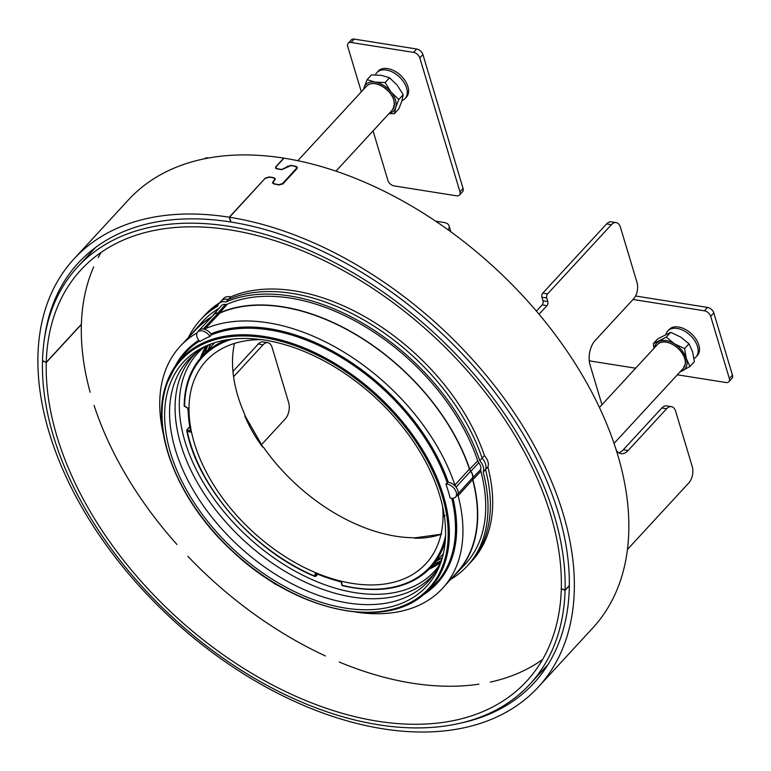 <?xml version="1.0" encoding="UTF-8"?>
<svg xmlns="http://www.w3.org/2000/svg" width="771" height="771" viewBox="0 0 771 771"><rect width="100%" height="100%" fill="white"/><g stroke="black" fill="none" stroke-linecap="round" stroke-linejoin="round"><path stroke-width="1.16" d="M389.528 77.755L397.277 85.263L403.204 94.727L401.932 100.799L398.858 108.836L394.434 113.626L395.706 107.554A19.179 12.047 -137.3 0 0 391.042 92.019A19.179 12.047 -137.3 0 0 375.188 82.102L367.083 79.692L371.497 74.903L381.423 75.346L389.528 77.755L385.115 82.555L375.188 82.102A19.179 12.047 -137.3 0 0 363.999 87.73L363.507 89.465M367.083 79.692L363.999 87.73A19.179 12.047 -137.3 0 0 363.661 89.301M389.471 113.115A19.179 12.047 -137.3 0 0 395.706 107.554L398.79 99.517L403.204 94.727M388.998 113.626L394.434 113.626M398.79 99.517L391.042 92.019L385.115 82.555M401.99 100.635A19.179 12.047 -137.3 0 0 405.083 98.582A19.179 12.047 -137.3 0 0 403.773 82.14A19.179 12.047 -137.3 0 0 386.319 70.036A19.179 12.047 -137.3 0 0 376.884 72.57A19.179 12.047 -137.3 0 0 375.419 74.854M376.884 72.57L378.204 71.125A19.179 12.047 42.7 0 1 387.649 68.6A19.179 12.047 42.7 0 1 405.103 80.704A19.179 12.047 42.7 0 1 406.413 97.136L405.083 98.582M373.058 130.916L387.89 180.366A5.898 3.71 -137.3 0 0 394.135 185.917L456.596 195.815A5.898 3.71 -137.3 0 0 459.497 195.034A5.898 3.71 -137.3 0 0 459.959 191.796L419.8 57.921A5.898 3.71 -137.3 0 0 413.564 52.38L351.104 42.482A5.898 3.71 -137.3 0 0 348.193 43.263A5.898 3.71 -137.3 0 0 347.731 46.501L361.329 91.826M348.193 43.263L351.316 39.89A5.898 3.71 42.7 0 1 354.217 39.109L416.677 49.007A5.898 3.71 42.7 0 1 422.913 54.548L463.072 188.413A5.898 3.71 42.7 0 1 462.61 191.651L459.497 195.034M692.589 351.778L694.372 361.734L689.949 366.524L686.354 358.534L684.571 348.579L688.995 343.789L692.589 351.778M684.571 348.579L674.509 343.837L666.26 337.139L670.683 332.34L680.745 337.081L688.995 343.789M680.359 371.526A19.179 12.047 -137.3 0 0 682.586 370.755A19.179 12.047 -137.3 0 0 686.354 358.534A19.179 12.047 -137.3 0 0 674.509 343.837A19.179 12.047 -137.3 0 0 658.897 341.36A19.179 12.047 -137.3 0 0 654.55 347.721M666.26 337.139L653.336 343.635L657.759 338.835L670.683 332.34M653.336 343.635L653.943 348.376M679.955 371.969L689.949 366.524M694.006 358.534A19.179 12.047 -137.3 0 0 695.972 357.002A19.179 12.047 -137.3 0 0 697.485 346.468A19.179 12.047 -137.3 0 0 683.781 330.711A19.179 12.047 -137.3 0 0 667.773 330.99A19.179 12.047 -137.3 0 0 665.98 334.19M667.773 330.99L669.103 329.545A19.179 12.047 42.7 0 1 685.111 329.265A19.179 12.047 42.7 0 1 698.815 345.022A19.179 12.047 42.7 0 1 697.302 355.556L695.972 357.002M589.217 360.394A5.898 3.71 -137.3 0 0 591.434 361.194L635.661 368.201M677.343 374.802L725.964 382.512A5.898 3.71 -137.3 0 0 728.874 381.732L731.987 378.359A5.898 3.71 42.7 0 0 732.45 375.12L713.801 312.968A5.898 3.71 42.7 0 0 707.566 307.427L635.545 296.006M728.874 381.732A5.898 3.71 -137.3 0 0 729.337 378.494L710.689 316.341A5.898 3.71 -137.3 0 0 704.453 310.8L633.01 299.476M450.592 579.426A181.503 113.973 -137.3 0 0 467.265 566.01A181.503 113.973 -137.3 0 0 483.176 472.074A12.394 7.787 -137.3 0 0 483.263 466.648A12.394 7.787 -137.3 0 0 479.755 460.644A181.503 113.973 -137.3 0 0 225.97 301.972A12.394 7.787 -137.3 0 0 220.496 302.357A12.394 7.787 -137.3 0 0 219.031 303.446A12.394 7.787 -137.3 0 0 217.74 306.106A181.503 113.973 -137.3 0 0 200.412 319.907A181.503 113.973 -137.3 0 0 188.384 337.602M200.412 319.907L202.754 317.373A181.503 113.973 42.7 0 1 218.193 304.699A181.503 113.973 -137.3 0 0 202.754 317.373L205.086 314.847A181.503 113.973 42.7 0 1 219.783 302.627M483.176 472.074L485.518 469.539A181.503 113.973 42.7 0 1 469.597 563.485A181.503 113.973 -137.3 0 0 485.518 469.539A12.394 7.787 -137.3 0 0 485.595 464.113A12.394 7.787 -137.3 0 0 482.087 458.109A12.394 7.787 42.7 0 1 485.518 469.539L487.85 467.004A181.503 113.973 42.7 0 1 471.929 560.951L467.265 566.01M225.97 301.972L228.303 299.437A181.503 113.973 42.7 0 1 482.087 458.109A181.503 113.973 -137.3 0 0 228.303 299.437A12.394 7.787 -137.3 0 0 222.829 299.823A12.394 7.787 42.7 0 1 228.303 299.437L230.645 296.902A181.503 113.973 42.7 0 1 484.419 455.584A12.394 7.787 42.7 0 1 487.85 467.004M230.645 296.902A12.394 7.787 42.7 0 0 225.171 297.288A12.394 7.787 42.7 0 0 223.706 298.377L221.373 300.912A12.394 7.787 42.7 0 1 222.829 299.823A12.394 7.787 -137.3 0 0 221.373 300.912L219.031 303.446M204.344 350.863A162.026 101.743 -137.3 0 0 202.561 355.778A162.026 101.743 42.7 0 1 204.344 350.863M431.336 566.772A162.026 101.743 -137.3 0 0 436.087 564.594A162.026 101.743 42.7 0 1 431.336 566.772M479.755 460.644L484.419 455.584M81.379 324.475L46.26 362.543L42.501 360.895A307.668 193.203 -137.3 0 0 232.996 664.881A307.668 193.203 -137.3 0 0 529.947 684.137A307.668 193.203 -137.3 0 0 565.066 590.413L565.076 590.2A307.668 193.203 -137.3 0 0 374.571 286.214A307.668 193.203 -137.3 0 0 77.62 266.959A307.668 193.203 -137.3 0 0 42.501 360.683L46.26 362.331L81.379 324.254M46.26 362.331A303.244 190.427 42.7 0 1 80.868 269.956A303.244 190.427 42.7 0 1 373.55 288.942A303.244 190.427 42.7 0 1 561.307 588.543L561.307 588.765A303.244 190.427 42.7 0 1 526.699 681.13A303.244 190.427 42.7 0 1 234.018 662.154A303.244 190.427 42.7 0 1 46.26 362.543M207.91 345.456A162.026 101.743 -137.3 0 0 204.903 353.243M433.668 564.237A162.026 101.743 -137.3 0 0 438.545 562.001A162.026 101.743 -137.3 0 0 441.185 560.604M445.021 515.577L443.807 516.3L444.443 516.686M341.447 581.97L341.572 581.951A150.441 94.467 -137.3 0 1 315.368 573.238L316.447 573.643L315.368 573.238L314.587 576.072L315.657 576.467L314.587 576.072A154.72 97.156 -137.3 0 1 187.228 431.288L186.717 430.411C197.549 487.127 254.266 551.65 315.117 576.554M187.796 408.225L190.794 432.165A150.441 94.467 -137.3 0 1 188.211 408.283L184.587 406.086A154.72 97.156 -137.3 0 1 187.353 385.095A154.72 97.156 -137.3 0 1 232.341 339.086M442.66 506.73A149.535 93.898 42.7 0 1 440.347 536.905A149.535 93.898 42.7 0 1 425.929 563.668A149.535 93.898 42.7 0 1 270.611 546.543A149.535 93.898 42.7 0 1 191.671 387.678A149.535 93.898 42.7 0 1 206.088 360.915A149.535 93.898 42.7 0 1 261.485 339.645M342.151 585.362L342.276 585.343A154.72 97.156 -137.3 0 0 444.665 539.498A154.72 97.156 -137.3 0 0 445.561 535.739M317.565 574.405L315.657 576.467L316.37 573.913M414.22 537.753L414.509 538.177L414.22 537.753A149.535 93.898 42.7 0 1 263.518 447.315L262.622 447.026C255.22 437.157 249.284 426.787 244.821 415.916L244.879 414.74A149.535 93.898 42.7 0 1 234.471 343.423M262.641 447.016L263.518 447.315M441.716 534.062C433.109 537.098 424.05 538.466 414.509 538.177L414.509 538.177M190.158 430.719L186.813 429.89L189.464 427.018M213.798 314.346L221.393 305.73A9.107 5.725 42.7 0 1 225.537 304.41A5.648 3.547 -137.3 0 0 227.281 304.188A178.805 112.287 -137.3 0 1 477.721 460.769A5.648 3.547 -137.3 0 0 478.781 462.754A9.107 5.725 42.7 0 1 480.786 469.433A5.648 3.547 -137.3 0 0 480.863 471.254A178.805 112.287 42.7 0 1 464.19 565.336L456.22 573.605A178.554 112.123 -137.3 0 0 472.864 479.658A5.898 3.71 42.7 0 1 472.787 477.75A8.857 5.561 -137.3 0 0 470.84 471.264A5.898 3.71 42.7 0 1 469.722 469.192A178.554 112.123 42.7 0 0 219.648 312.833A5.898 3.71 42.7 0 1 217.827 313.065A8.857 5.561 -137.3 0 0 213.798 314.346A8.857 5.561 -137.3 0 0 213.172 315.368M453.126 576.621A178.554 112.123 -137.3 0 0 456.22 573.605M211.842 316.775A178.554 112.123 -137.3 0 0 193.743 331.52A178.554 112.123 -137.3 0 0 190.986 334.855M193.743 331.52L201.337 322.914A178.805 112.287 42.7 0 1 219.07 308.371M430.893 567.254A160.84 101.001 -137.3 0 0 440.733 561.731M206.821 346.006A160.84 101.001 -137.3 0 0 202.118 356.26M440.328 562.685A160.898 101.04 42.7 0 1 429.129 569.085M200.431 358.168A160.898 101.04 42.7 0 1 205.905 346.487M197.559 332.118A8.751 5.493 -137.3 0 0 198.985 340.503A8.751 5.493 -137.3 0 0 199.891 341.514A170.034 106.774 -137.3 0 1 209.972 336.445A8.751 5.493 -137.3 0 0 209.192 335.366A8.751 5.493 -137.3 0 0 197.559 332.118L199.034 330.364A8.857 5.561 42.7 0 1 199.169 330.21L214.059 314.423A8.606 5.407 42.7 0 1 218 313.277L219.899 313.045A178.236 111.92 42.7 0 1 469.443 469.067L470.609 471.216A8.606 5.407 42.7 0 1 472.556 477.721L472.623 479.697A178.236 111.92 42.7 0 1 457.598 571.658L443.065 587.772A178.477 112.074 -137.3 0 0 458.119 495.714L472.623 479.697M197.087 332.841A178.477 112.074 -137.3 0 0 180.674 345.784L195.574 329.988A178.236 111.92 42.7 0 1 211.081 317.585M469.443 469.067L454.909 485.017A178.477 112.074 -137.3 0 0 205.067 328.803L219.899 313.045M209.972 336.445L211.052 335.048L210.994 333.882A171.095 107.448 42.7 0 1 448.269 482.232A8.857 5.561 42.7 0 1 448.52 482.27A8.857 5.561 42.7 0 1 456.066 487.137L454.909 485.017M470.609 471.216L456.066 487.137A8.857 5.561 42.7 0 1 458.051 493.777A8.857 5.561 42.7 0 1 457.068 495.56L455.439 497.17A8.751 5.493 -137.3 0 0 455.015 489.662A8.751 5.493 -137.3 0 0 446.987 484.043A8.751 5.493 -137.3 0 0 445.898 483.957A170.034 106.774 -137.3 0 1 450.1 497.95A8.751 5.493 -137.3 0 0 451.237 498.22A8.751 5.493 -137.3 0 0 455.439 497.17M458.119 495.714L458.051 493.777L472.556 477.721M355.923 612.107A178.477 112.074 -137.3 0 0 443.065 587.772M271.816 581.536A8.751 5.493 -137.3 0 0 277.55 585.025M180.674 345.784A178.477 112.074 -137.3 0 0 163.462 434.603M448.269 482.232L445.898 483.957M199.169 330.21A8.857 5.561 42.7 0 1 203.197 329.034A8.857 5.561 42.7 0 1 210.811 333.65A8.857 5.561 42.7 0 1 210.994 333.882M205.067 328.803L203.197 329.034L218 313.277M441.793 559.573A165.389 103.854 42.7 0 1 272.606 579.455A165.389 103.854 42.7 0 1 168.425 388.651A165.389 103.854 42.7 0 1 209.567 344.512A165.389 103.854 42.7 0 1 375.516 397.769A165.389 103.854 42.7 0 1 442.005 558.869A165.389 103.854 42.7 0 1 441.793 559.573M442.641 556.604A163.24 102.504 42.7 0 1 432.839 575.792A163.24 102.504 42.7 0 1 261.485 564.796A163.24 102.504 42.7 0 1 173.311 386.387A163.24 102.504 42.7 0 1 193.444 355.007A163.24 102.504 42.7 0 1 211.774 343.683M434.873 572.853A162.44 102.003 42.7 0 1 264.289 557.433A162.44 102.003 42.7 0 1 178.805 381.568A162.44 102.003 42.7 0 1 196.219 352.742M202.667 348.319A160.966 101.078 -137.3 0 0 197.684 353.166A160.966 101.078 -137.3 0 0 182.987 379.12A160.966 101.078 -137.3 0 0 265.388 551.65A160.966 101.078 -137.3 0 0 434.333 571.417A160.966 101.078 -137.3 0 0 438.757 566.059M205.79 346.545A160.966 101.078 -137.3 0 0 200.315 358.303M428.994 569.22A160.966 101.078 -137.3 0 0 440.28 562.801M490.279 682.104A302.801 190.148 -137.3 0 0 542.572 659.523M339.221 662.029A302.801 190.148 -137.3 0 0 478.926 684.176M187.893 556.344A302.801 190.148 -137.3 0 0 325.439 655.976M94.101 405.43A302.801 190.148 -137.3 0 0 176.935 544.48M93.657 266.901A302.801 190.148 -137.3 0 0 90.149 392.266M101.126 252.396A302.801 190.148 -137.3 0 0 98.235 257.495M208.074 349.803A160.108 100.538 42.7 0 1 210.579 344.213M442.217 557.847A160.108 100.538 42.7 0 1 436.849 560.787M278.553 184.876L282.523 183.527L296.228 168.666L296.594 167.529L295.312 166.43A315.782 198.301 42.7 0 0 291.13 165.553L281.56 169.668A315.782 198.301 42.7 0 0 276.693 168.81L275.498 167.982L275.816 166.729L283.757 158.122A315.782 198.301 42.7 0 0 128.487 199.834L73.987 258.921A315.782 198.301 -137.3 0 0 95.479 529.455A315.782 198.301 -137.3 0 0 382.734 728.778L382.975 728.817A315.782 198.301 -137.3 0 0 538.254 687.106A315.782 198.301 -137.3 0 0 516.763 416.571A315.782 198.301 -137.3 0 0 229.507 217.249L230.934 222.029A309.884 194.591 42.7 0 1 512.821 417.631A309.884 194.591 42.7 0 1 533.918 683.106A309.884 194.591 42.7 0 1 459.593 723.323M44.236 340.252A309.884 194.591 42.7 0 1 78.324 262.93A309.884 194.591 42.7 0 1 230.693 221.99L229.257 217.21L265.234 178.217L269.214 176.916A315.782 198.301 -137.3 0 1 274.09 177.773L275.295 178.67L273.059 182.756L274.37 183.999M278.504 184.664A315.782 198.301 -137.3 0 0 274.322 183.787M229.257 217.21A315.782 198.301 -137.3 0 0 73.987 258.921M265.234 178.217L229.507 217.249M282.658 184.105L282.523 183.527M296.228 168.666L296.382 169.312M277.146 168.888L275.854 167.75L276.22 166.603L284.007 158.161A315.782 198.301 42.7 0 1 571.263 357.484A315.782 198.301 42.7 0 1 592.754 628.008L538.254 687.106M281.415 169.639L287.014 166.883M277.088 168.685A315.782 198.301 42.7 0 1 281.357 169.437M286.918 166.517L290.985 165.534M296.218 166.95L296.093 166.401A315.782 198.301 -137.3 0 0 290.927 165.312M296.093 166.401L297.327 167.384L296.999 168.637L282.986 183.835L278.967 184.973A315.782 198.301 42.7 0 0 273.792 183.883L272.577 182.968L274.823 178.872L273.57 177.879A315.782 198.301 -137.3 0 0 269.301 177.128L265.32 178.419M273.059 182.303L272.905 181.715M536.414 311.118L542.167 304.882A2.949 1.667 99 0 0 543.006 300.806L541.926 297.22A2.949 1.667 -81 0 1 542.774 293.134L606.613 223.918A11.806 6.688 -81 0 1 611.326 221.817L616.135 222.578A11.806 6.688 99 0 0 611.422 224.679L547.574 293.896A2.949 1.667 99 0 0 546.735 297.982L547.815 301.567A2.949 1.667 -81 0 1 546.967 305.644L539.045 314.24M618.708 452.77A17.704 10.033 99 0 0 623.296 449.772L661.836 407.984A11.806 6.688 -81 0 1 666.549 405.883L671.358 406.645A11.806 6.688 99 0 0 666.636 408.746L628.105 450.534A17.704 10.033 -81 0 1 621.031 453.676A17.704 10.033 -81 0 1 616.357 450.428M601.978 404.717L590.075 365.04A17.704 10.033 -81 0 1 595.106 340.57L633.646 298.782A11.806 6.688 99 0 0 637.01 282.465L620.51 227.484A11.806 6.688 99 0 0 616.135 222.578M627.469 549.434L688.869 482.848A11.806 6.688 99 0 0 692.233 466.532L675.733 411.55A11.806 6.688 99 0 0 671.358 406.645M448.134 229.864A11.806 6.303 -16.7 0 0 449.088 225.864L450.524 230.645A11.806 6.303 163.3 0 1 450.669 231.695M449.088 225.864A11.806 6.303 -16.7 0 0 444.009 222.501L435.634 221.171M267.778 342.681L262.969 341.919A11.806 6.688 -81 0 0 258.256 344.02L263.056 344.782A11.806 6.688 99 0 1 267.778 342.681A11.806 6.688 99 0 1 272.153 347.586L288.653 402.568A11.806 6.688 99 0 1 285.289 418.884L261.379 444.809M263.056 344.782L233.574 376.749M258.256 344.02L232.958 371.449M204.276 158.836A11.806 6.688 -81 0 1 207.746 157.853L208.633 157.997M463.072 188.413L459.959 191.796M416.677 49.007L413.564 52.38M351.104 42.482L354.217 39.109M419.8 57.921L422.913 54.548M707.566 307.427L704.453 310.8M732.45 375.12L729.337 378.494M710.689 316.341L713.801 312.968M561.307 588.543L565.076 590.2L569.345 585.565M569.345 585.777L565.066 590.413L561.307 588.765M341.572 581.951L342.276 585.343M190.794 432.165L187.228 431.288M443.807 516.31A150.441 94.467 -137.3 0 0 443.739 512.272M388.854 588.312A155.607 97.715 -137.3 0 0 430.864 567.283A155.607 97.715 -137.3 0 0 445.224 541.695M226.433 339.915A155.607 97.715 -137.3 0 0 202.089 356.289A155.607 97.715 -137.3 0 0 187.083 384.141M472.864 479.658L480.863 471.254M470.84 471.264L478.781 462.754M480.786 469.433L472.787 477.75M219.648 312.833L227.281 304.188M477.721 460.769L469.722 469.192M225.537 304.41L217.827 313.065M452.991 498.268A171.095 107.448 42.7 0 1 422.971 595.048M451.758 498.278A170.218 106.89 42.7 0 1 451.584 555.775A170.218 106.89 42.7 0 1 430.613 588.485L424.609 593.68A169.321 106.331 -137.3 0 0 445.474 561.143A169.321 106.331 -137.3 0 0 354.034 376.094A169.321 106.331 -137.3 0 0 176.289 364.654A169.321 106.331 -137.3 0 0 165.601 386.155M175.046 366.398A171.095 107.448 42.7 0 1 198.793 340.252M424.609 593.68C384.565 630.89 295.389 611.152 232.987 551.757C179.18 502.933 150.258 432.29 165.524 386.31L176.289 364.654L180.983 358.255A170.218 106.89 42.7 0 1 199.448 341.042M211.052 335.048A170.218 106.89 42.7 0 1 447.151 482.665M444.318 561.153A168.444 105.781 -137.3 0 0 338.218 366.823A168.444 105.781 -137.3 0 0 165.9 387.071A168.444 105.781 -137.3 0 0 271.999 581.401A168.444 105.781 -137.3 0 0 444.318 561.153M297.808 160.696L366.63 86.073A17.56 11.025 42.7 0 1 380.903 85.62A17.56 11.025 42.7 0 1 392.449 109.887L335.944 171.152M381.173 85.697A16.972 10.659 42.7 0 1 393.123 98.293M599.433 407.483L657.518 344.492A17.56 11.025 42.7 0 1 674.953 345.919A17.56 11.025 42.7 0 1 685.284 363.796A17.56 11.025 42.7 0 1 683.337 368.297L614.053 443.421M669.026 342.883A16.972 10.659 42.7 0 1 684.012 356.713M628.105 450.534L623.296 449.772M661.836 407.984L666.636 408.746M542.167 304.882L546.967 305.644M547.815 301.567L543.006 300.806M541.926 297.22L546.735 297.982M547.574 293.896L542.774 293.134M606.613 223.918L611.422 224.679M77.62 266.959L95.691 247.356M548.027 664.535L529.947 684.137M315.917 573.72L341.283 582.172L341.987 585.565C380.623 594.402 410.249 588.312 430.864 567.283L443.354 553.742M214.579 342.748L202.089 356.289C190.398 369.174 184.414 385.741 184.163 406.018M187.835 408.302L184.202 406.095M262.892 447.007L244.812 415.415M441.012 534.236L414.567 537.907M366.63 86.073C370.07 82.815 374.899 82.622 381.125 85.514C392.998 93.301 396.776 101.425 392.449 109.887M657.518 344.492C664.66 335.24 687.645 351.162 685.371 363.613L683.337 368.297M273.059 182.756L273.31 183.71M296.594 167.529L296.883 168.772M275.854 167.75L276.114 168.618M274.823 178.872L275.064 179.778"/></g></svg>
